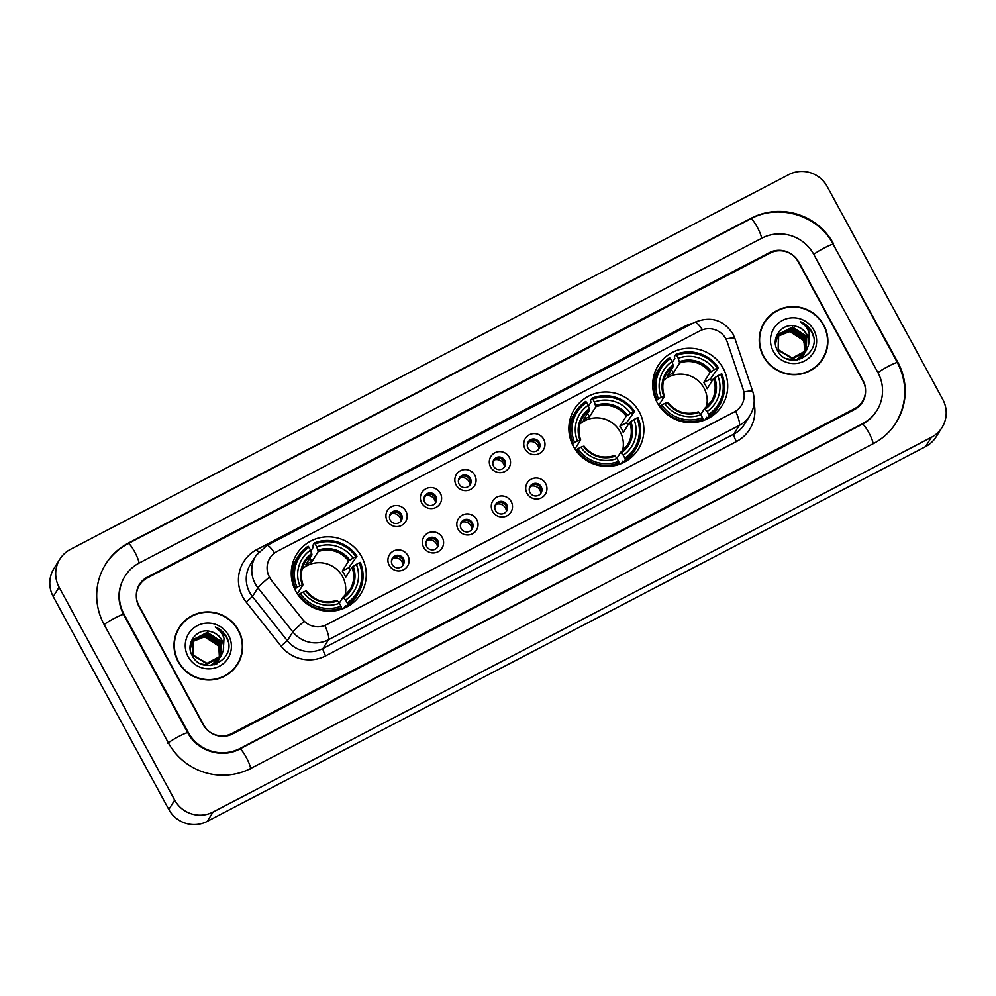 <?xml version="1.0" encoding="UTF-8"?>
<svg xmlns="http://www.w3.org/2000/svg" width="996" height="996" viewBox="0 0 996 996"><rect width="100%" height="100%" fill="white"/><g stroke="black" fill="none" stroke-linecap="round" stroke-linejoin="round"><path stroke-width="1.49" d="M573.41 446.395A37.711 37.001 32.2 0 0 638.299 449.283A37.711 37.001 32.2 0 0 639.345 412.008A37.711 37.001 32.2 0 0 574.455 409.119A37.711 37.001 32.2 0 0 573.41 446.395M629.061 457.787A37.001 36.304 -147.8 0 1 628.713 459.467A37.711 37.001 32.2 0 0 628.85 458.907M657.248 402.658A37.711 37.001 32.2 0 0 722.137 405.546A37.711 37.001 32.2 0 0 723.171 368.271A37.711 37.001 32.2 0 0 658.281 365.383A37.711 37.001 32.2 0 0 657.248 402.658M712.899 414.062A37.001 36.304 -147.8 0 1 712.551 415.73A37.711 37.001 32.2 0 0 712.675 415.17M295.787 591.226A37.711 37.001 32.2 0 0 360.677 594.114A37.711 37.001 32.2 0 0 361.71 556.839A37.711 37.001 32.2 0 0 296.82 553.95A37.711 37.001 32.2 0 0 295.787 591.226M407.85 555.531A10.67 10.47 -147.8 0 1 403.592 569.737A10.67 10.47 -147.8 0 1 389.199 565.267A10.67 10.47 -147.8 0 1 393.457 551.062A10.67 10.47 -147.8 0 1 407.85 555.531M392.187 564.483A6.399 6.287 32.2 0 0 403.206 564.981A6.399 6.287 32.2 0 0 403.38 558.644A6.399 6.287 32.2 0 0 392.362 558.158A6.399 6.287 32.2 0 0 392.187 564.483M442.311 537.554A10.67 10.47 -147.8 0 1 438.053 551.759A10.67 10.47 -147.8 0 1 423.649 547.29A10.67 10.47 -147.8 0 1 427.906 533.084A10.67 10.47 -147.8 0 1 442.311 537.554M426.649 546.518A6.399 6.287 32.2 0 0 437.667 547.003A6.399 6.287 32.2 0 0 437.842 540.679A6.399 6.287 32.2 0 0 426.823 540.181A6.399 6.287 32.2 0 0 426.649 546.518M476.76 519.588A10.67 10.47 -147.8 0 1 472.502 533.781A10.67 10.47 -147.8 0 1 458.098 529.312A10.67 10.47 -147.8 0 1 462.368 515.106A10.67 10.47 -147.8 0 1 476.76 519.588M461.098 528.54A6.399 6.287 32.2 0 0 472.116 529.025A6.399 6.287 32.2 0 0 472.291 522.701A6.399 6.287 32.2 0 0 461.273 522.215A6.399 6.287 32.2 0 0 461.098 528.54M511.222 501.611A10.67 10.47 -147.8 0 1 506.952 515.816A10.67 10.47 -147.8 0 1 492.559 511.346A10.67 10.47 -147.8 0 1 496.817 497.141A10.67 10.47 -147.8 0 1 511.222 501.611M495.56 510.562A6.399 6.287 32.2 0 0 506.578 511.06A6.399 6.287 32.2 0 0 506.752 504.723A6.399 6.287 32.2 0 0 495.734 504.237A6.399 6.287 32.2 0 0 495.56 510.562M545.671 483.633A10.67 10.47 -147.8 0 1 541.413 497.838A10.67 10.47 -147.8 0 1 527.009 493.369A10.67 10.47 -147.8 0 1 531.266 479.163A10.67 10.47 -147.8 0 1 545.671 483.633M530.009 492.597A6.399 6.287 32.2 0 0 541.027 493.082A6.399 6.287 32.2 0 0 541.202 486.758A6.399 6.287 32.2 0 0 530.183 486.26A6.399 6.287 32.2 0 0 530.009 492.597M405.882 511.185A10.67 10.47 -147.8 0 1 401.625 525.39A10.67 10.47 -147.8 0 1 387.22 520.92A10.67 10.47 -147.8 0 1 391.49 506.715A10.67 10.47 -147.8 0 1 405.882 511.185M390.22 520.149A6.399 6.287 32.2 0 0 401.239 520.634A6.399 6.287 32.2 0 0 401.413 514.31A6.399 6.287 32.2 0 0 390.395 513.812A6.399 6.287 32.2 0 0 390.22 520.149M440.332 493.207A10.67 10.47 -147.8 0 1 436.074 507.412A10.67 10.47 -147.8 0 1 421.682 502.943A10.67 10.47 -147.8 0 1 425.939 488.737A10.67 10.47 -147.8 0 1 440.332 493.207M424.67 502.171A6.399 6.287 32.2 0 0 435.688 502.656A6.399 6.287 32.2 0 0 435.875 496.332A6.399 6.287 32.2 0 0 424.856 495.834A6.399 6.287 32.2 0 0 424.67 502.171M474.793 475.241A10.67 10.47 -147.8 0 1 470.535 489.447A10.67 10.47 -147.8 0 1 456.131 484.977A10.67 10.47 -147.8 0 1 460.389 470.772A10.67 10.47 -147.8 0 1 474.793 475.241M459.131 484.193A6.399 6.287 32.2 0 0 470.149 484.691A6.399 6.287 32.2 0 0 470.324 478.354A6.399 6.287 32.2 0 0 459.305 477.868A6.399 6.287 32.2 0 0 459.131 484.193M509.242 457.264A10.67 10.47 -147.8 0 1 504.984 471.469A10.67 10.47 -147.8 0 1 490.592 467A10.67 10.47 -147.8 0 1 494.85 452.794A10.67 10.47 -147.8 0 1 509.242 457.264M493.58 466.228A6.399 6.287 32.2 0 0 504.599 466.713A6.399 6.287 32.2 0 0 504.773 460.376A6.399 6.287 32.2 0 0 493.755 459.891A6.399 6.287 32.2 0 0 493.58 466.228M543.704 439.286A10.67 10.47 -147.8 0 1 539.446 453.491A10.67 10.47 -147.8 0 1 525.041 449.022A10.67 10.47 -147.8 0 1 529.299 434.816A10.67 10.47 -147.8 0 1 543.704 439.286M528.042 448.25A6.399 6.287 32.2 0 0 539.06 448.735A6.399 6.287 32.2 0 0 539.234 442.411A6.399 6.287 32.2 0 0 528.216 441.913A6.399 6.287 32.2 0 0 528.042 448.25M392.026 558.768A6.399 6.287 -147.8 0 1 402.807 565.541M426.487 540.791A6.399 6.287 -147.8 0 1 437.256 547.563M460.936 522.813A6.399 6.287 -147.8 0 1 471.718 529.598M495.398 504.835A6.399 6.287 -147.8 0 1 506.167 511.62M529.847 486.87A6.399 6.287 -147.8 0 1 540.629 493.643M390.059 514.422A6.399 6.287 -147.8 0 1 400.84 521.194M424.52 496.444A6.399 6.287 -147.8 0 1 435.289 503.229M458.969 478.466A6.399 6.287 -147.8 0 1 469.751 485.251M493.418 460.501A6.399 6.287 -147.8 0 1 504.2 467.273M527.88 442.523A6.399 6.287 -147.8 0 1 538.662 449.308M271.248 579.821A19.21 18.849 -147.8 0 1 277.075 551.46L699.976 330.846A19.21 18.849 -147.8 0 1 727.229 341.939L743.215 389.523A19.21 18.849 -147.8 0 1 734.214 412.033L326.663 624.641A19.21 18.849 -147.8 0 1 302.585 619.388L271.136 579.983L268.185 574.543M653.712 378.069A37.711 37.001 32.2 0 0 653.264 378.393A37.001 36.304 -147.8 0 1 654.621 377.397M769.97 253.133L147.42 577.892A21.352 20.941 32.2 0 0 138.905 606.303L203.122 724.565A21.352 20.941 32.2 0 0 231.919 733.517L854.468 408.746A21.352 20.941 32.2 0 0 862.984 380.335L798.767 262.073A21.352 20.941 32.2 0 0 769.97 253.133M877.912 372.554L813.695 254.279A38.433 37.699 32.2 0 0 761.853 238.193L139.316 562.952A38.433 37.699 32.2 0 0 125.035 576.099A38.433 37.699 32.2 0 0 123.977 614.084L188.194 732.359A38.433 37.699 32.2 0 0 240.036 748.457L862.573 423.686A38.433 37.699 32.2 0 0 876.854 410.539A38.433 37.699 32.2 0 0 877.912 372.554M827.19 186.538A28.461 27.925 32.2 0 0 788.795 174.611L70.467 549.344A28.461 27.925 32.2 0 0 59.113 587.217L174.698 800.099A28.461 27.925 32.2 0 0 213.094 812.026L931.422 437.306A28.461 27.925 32.2 0 0 942.776 399.421L827.19 186.538M59.897 559.08L54.008 568.442A28.461 27.925 32.2 0 0 53.224 596.579L168.81 809.462A28.461 27.925 32.2 0 0 207.205 821.389L925.533 446.656A28.461 27.925 32.2 0 0 936.103 436.92L941.992 427.558M833.59 243.896A61.204 60.034 32.2 0 0 751.046 218.273L128.496 543.032A61.204 60.034 32.2 0 0 105.763 563.973A61.204 60.034 32.2 0 0 104.082 624.467L168.299 742.742A61.204 60.034 32.2 0 0 250.843 768.377L873.392 443.606A61.204 60.034 32.2 0 0 896.126 422.665A61.204 60.034 32.2 0 0 897.807 362.171L833.254 244.443M178.172 661.705A34.511 33.852 32.2 0 0 237.546 664.344A34.511 33.852 32.2 0 0 238.492 630.231A34.511 33.852 32.2 0 0 179.118 627.592A34.511 33.852 32.2 0 0 178.172 661.705M237.247 664.818A34.511 33.852 32.2 0 0 241.269 654.783M763.397 356.406A34.511 33.852 32.2 0 0 822.771 359.046A34.511 33.852 32.2 0 0 823.717 324.933A34.511 33.852 32.2 0 0 764.343 322.293A34.511 33.852 32.2 0 0 763.397 356.406M822.472 359.519A34.511 33.852 32.2 0 0 826.493 349.484M743.863 392.038A24.912 3.1 -18.6 0 1 752.739 391.515C755.391 399.994 754.433 408.036 749.864 415.668A28.461 27.925 -147.8 0 1 739.293 425.404A24.912 4.196 62.5 0 0 735.72 411.224L324.945 625.513A24.912 4.196 -117.5 0 1 328.518 639.693A28.461 27.925 -147.8 0 1 292.849 631.9A24.912 1.643 -38.4 0 1 304.154 621.38L271.136 579.983M798.12 261.612A21.352 20.941 32.2 0 0 769.323 252.673L147.396 577.107A21.352 20.941 32.2 0 0 138.88 605.518L203.769 725.026A21.352 20.941 32.2 0 0 232.566 733.977L854.493 409.53A21.352 20.941 32.2 0 0 863.009 381.132L798.12 261.612M771.352 314.798A34.511 33.852 32.2 0 0 764.057 322.766M186.128 620.085A34.511 33.852 32.2 0 0 178.819 628.065M179.417 627.779A34.163 33.503 32.2 0 0 178.483 661.543A34.163 33.503 32.2 0 0 237.247 664.158A34.163 33.503 32.2 0 0 238.181 630.393A34.163 33.503 32.2 0 0 179.417 627.779L178.832 628.713A34.163 33.503 32.2 0 0 174.798 638.087M192.614 640.938L205.462 635.324L218.958 644.101L219.568 657.895M218.971 659.078L213.879 664.917M192.514 641.138L205.226 635.697L218.722 644.462L219.419 658.07M218.361 660.248L214.314 664.793M193.012 640.154L206.396 633.842L219.892 642.607L220.141 657.223M219.904 657.597L210.741 665.465M192.913 640.341L206.16 634.215L219.655 642.98L220.004 657.397M219.294 658.754L211.812 665.328M223.278 650.562A16.085 15.787 32.2 0 0 211.028 631.701C197.569 627.032 185.082 643.043 191.942 655.082C202.25 677.454 237.845 659.514 226.976 637.838L226.441 636.768C223.876 632.186 220.141 628.924 215.236 627.007C219.481 629.721 222.407 633.493 224 638.312L223.278 650.562L221.162 655.779L206.969 663.324L193.174 655.044L193.436 639.444L207.33 632.36L220.826 641.125L220.676 656.513M220.564 656.713L206.035 664.805L201.441 664.021M193.349 639.581L207.093 632.721L220.589 641.499L220.539 656.7M220.228 657.273L205.027 665.141M211.028 631.701C215.759 633.033 219.245 635.809 221.523 640.005L221.037 655.966M221.162 655.791L206.745 663.697L192.938 655.418L193.224 639.768M192.253 641.748L204.529 636.818L218.024 645.582L219.655 650.413L219.867 656.812M219.655 650.413A16.085 15.787 32.2 0 0 200.769 637.378L192.166 641.959M190.311 644.898L191.593 642.37M190.361 644.599L191.357 642.744M190.224 649.205L192.527 640.889M190.124 647.201L192.29 641.262M219.643 657.92L216.804 663.909M188.057 656.551A23.207 22.759 32.2 0 0 219.357 666.262A23.207 22.759 32.2 0 0 228.607 635.386A23.207 22.759 32.2 0 0 197.308 625.675A23.207 22.759 32.2 0 0 188.057 656.551M229.952 672.786A34.163 33.503 32.2 0 0 236.65 665.091L237.247 664.158M215.236 627.007L226.329 636.942L228.159 641.748M764.642 322.48A34.163 33.503 32.2 0 0 763.708 356.244A34.163 33.503 32.2 0 0 822.472 358.859A34.163 33.503 32.2 0 0 823.406 325.094A34.163 33.503 32.2 0 0 764.642 322.48L764.057 323.414A34.163 33.503 32.2 0 0 760.023 332.789M777.839 335.64L790.687 330.037L804.183 338.802L804.805 352.596M804.208 353.779L799.103 359.618M777.739 335.839L790.463 330.398L803.946 339.175L804.656 352.771M803.585 354.95L799.539 359.506M778.237 334.855L791.621 328.543L805.117 337.308L805.366 351.924M805.142 352.298L795.966 360.166M778.137 335.054L791.397 328.917L804.88 337.681L805.229 352.098M804.519 353.456L797.037 360.042M808.503 345.263A16.085 15.787 32.2 0 0 796.265 326.402C782.794 321.733 770.306 337.744 777.166 349.783C787.487 372.155 823.07 354.227 812.201 332.54L811.665 331.469C809.101 326.887 805.366 323.638 800.46 321.72C804.706 324.422 807.632 328.194 809.225 333.025L808.503 345.263L806.387 350.492L792.206 358.025L778.399 349.758L778.66 334.146L792.555 327.062L806.05 335.826L805.901 351.215M778.573 334.283L792.33 327.435L805.814 336.2L805.453 351.974L791.272 359.506L786.678 358.722M805.453 351.974L790.251 359.842M796.265 326.402C800.983 327.734 804.482 330.51 806.748 334.718L806.274 350.679M806.387 350.492L791.969 358.398L778.162 350.119L778.449 334.469M777.478 336.449L789.753 331.519L803.249 340.283L804.88 345.114L805.092 351.513M804.88 345.114A16.085 15.787 32.2 0 0 785.993 332.079L777.403 336.66M775.535 339.599L776.818 337.071M775.585 339.3L776.581 337.445M775.448 343.906L777.752 335.59M775.361 341.902L777.515 335.963M804.868 352.621L802.029 358.61M773.282 351.252A23.207 22.759 32.2 0 0 804.581 360.963A23.207 22.759 32.2 0 0 813.832 330.087A23.207 22.759 32.2 0 0 782.532 320.376A23.207 22.759 32.2 0 0 773.282 351.252M815.176 367.487A34.163 33.503 32.2 0 0 821.887 359.793L822.472 358.859M800.46 321.72L811.553 331.643L813.383 336.449M401.077 520.647A7.831 7.682 32.2 0 0 391.254 513.724L389.473 516.551M435.526 502.681A7.831 7.682 32.2 0 0 425.703 495.747L423.923 498.573M469.975 484.703A7.831 7.682 32.2 0 0 460.164 477.769L458.384 480.595M504.437 466.726A7.831 7.682 32.2 0 0 494.614 459.803L492.833 462.63M538.886 448.748A7.831 7.682 32.2 0 0 529.063 441.826L527.295 444.652M393.096 557.723L391.44 560.885M403.044 564.993A7.831 7.682 32.2 0 0 393.221 558.071M427.545 539.745L425.902 542.92M437.493 547.016A7.831 7.682 32.2 0 0 427.67 540.093M462.007 521.767L460.351 524.942M471.955 529.05A7.831 7.682 32.2 0 0 462.132 522.116M496.456 503.802L494.8 506.964M506.404 511.073A7.831 7.682 32.2 0 0 496.581 504.15M530.918 485.824L529.262 488.999M540.853 493.095A7.831 7.682 32.2 0 0 531.042 486.173M344.865 595.757A26.332 25.834 32.2 0 0 302.199 568.915M347.193 602.929L347.729 604.41A35.296 34.623 32.2 0 0 357.825 594.114A35.296 34.623 32.2 0 0 360.328 562.416L359.22 562.84A33.876 33.229 32.2 0 1 347.193 602.929L345.637 600.04A30.602 30.017 32.2 0 0 356.344 564.334L351.986 567.247L345.662 577.294A26.332 25.834 32.2 0 0 342.275 571.069L348.6 561.022L352.958 558.109A30.602 30.017 32.2 0 0 316.765 546.879L315.197 543.99A33.876 33.229 32.2 0 1 355.833 556.615L356.942 556.191A35.296 34.623 32.2 0 0 314.375 542.982L315.197 543.99M339.287 603.128L342.998 597.226L345.637 600.04M310.864 551L313.391 546.978L312.794 545.484L314.375 542.982M356.942 556.191L348.861 567.645A33.802 33.154 -147.8 0 1 350.293 569.924M347.729 604.41L346.16 606.913L345.326 605.792L343.67 608.419M346.16 606.913A35.296 34.623 32.2 0 0 356.244 596.616L357.825 594.114M340.271 609.627L341.516 607.66L340.981 606.166A33.876 33.229 32.2 0 1 300.344 593.554L298.937 594.438A35.296 34.623 32.2 0 0 341.516 607.66M298.937 594.438L298.377 595.334M355.833 556.615L352.958 558.109M356.344 564.334L359.22 562.84M300.344 593.554L303.22 592.047A30.602 30.017 32.2 0 0 339.412 603.29L340.981 606.166M316.765 546.879L318.21 551.585L311.885 561.632L309.955 558.071M339.412 603.29L337.532 600.974A27.378 26.855 32.2 0 1 305.722 591.101L303.22 592.047M342.998 597.226L343.757 597.737A27.378 26.855 32.2 0 0 353.169 566.351M337.532 600.974L336.773 600.476L337.532 600.974M294.841 589.358L296.957 587.329A33.876 33.229 32.2 0 1 308.984 547.24L308.15 546.219A35.296 34.623 32.2 0 0 298.065 556.527L296.484 559.03A35.296 34.623 32.2 0 0 291.305 575.539M298.065 556.527A35.296 34.623 32.2 0 0 295.563 588.213M308.984 547.24L310.54 550.116A30.602 30.017 32.2 0 0 299.833 585.822L296.957 587.329M311.885 561.632A26.332 25.834 -147.8 0 0 305.672 564.881L311.997 554.834L310.54 550.116M299.833 585.822L303.008 584.814L297.331 593.815M311.76 553.49A27.378 26.855 32.2 0 0 302.348 584.876L303.008 584.814M348.861 567.645L342.275 571.069M351.439 602.617A37.001 36.304 -147.8 0 1 351.09 604.298M291.791 566.998A37.001 36.304 -147.8 0 1 293.16 565.952M622.488 450.927A26.332 25.834 32.2 0 0 579.821 424.084M624.828 458.098L625.351 459.579A35.296 34.623 32.2 0 0 635.448 449.283A35.296 34.623 32.2 0 0 637.95 417.585L636.842 418.009A33.876 33.229 32.2 0 1 624.828 458.098L623.259 455.222A30.602 30.017 32.2 0 0 633.966 419.515L629.609 422.416L623.284 432.476A26.332 25.834 32.2 0 0 619.91 426.251L626.235 416.191L630.58 413.29A30.602 30.017 32.2 0 0 594.388 402.048L592.819 399.159A33.876 33.229 32.2 0 1 633.468 411.784L634.564 411.36A35.296 34.623 32.2 0 0 591.998 398.151L592.819 399.159M616.91 458.297L620.62 452.396L623.259 455.222M588.487 406.181L591.014 402.147L590.429 400.653L591.998 398.151M634.564 411.36L626.484 422.814A33.802 33.154 -147.8 0 1 627.928 425.105M625.351 459.579L623.782 462.082L622.948 460.961L621.292 463.588M623.782 462.082A35.296 34.623 32.2 0 0 633.867 451.786L635.448 449.283M617.894 464.796L619.139 462.829L618.603 461.347A33.876 33.229 32.2 0 1 577.966 448.723L576.572 449.607A35.296 34.623 32.2 0 0 619.139 462.829M576.572 449.607L575.999 450.503M633.468 411.784L630.58 413.29M633.966 419.515L636.842 418.009M577.966 448.723L580.842 447.216A30.602 30.017 32.2 0 0 617.034 458.459L618.603 461.347M594.388 402.048L595.845 406.754L589.52 416.814L587.578 413.24M617.034 458.459L615.167 456.143A27.378 26.855 32.2 0 1 583.357 446.27L580.842 447.216M620.695 452.346A26.332 25.834 32.2 0 0 627.405 445.212L620.657 452.358L621.38 452.906A27.378 26.855 32.2 0 0 630.792 421.52M615.167 456.143L614.408 455.645L615.167 456.143M572.463 444.527L574.58 442.498A33.876 33.229 32.2 0 1 586.607 402.409L585.785 401.388A35.296 34.623 32.2 0 0 575.688 411.697L574.119 414.199A35.296 34.623 32.2 0 0 568.928 430.708M575.688 411.697A35.296 34.623 32.2 0 0 573.186 443.382M586.607 402.409L588.175 405.285A30.602 30.017 32.2 0 0 577.468 440.991L574.58 442.498M589.52 416.814A26.332 25.834 -147.8 0 0 583.295 420.051L589.62 410.003L588.175 405.285M577.468 440.991L580.631 439.983L574.966 448.997M589.383 408.671A27.378 26.855 32.2 0 0 579.971 440.045L580.631 439.983M626.484 422.814L619.91 426.251M569.426 422.167A37.001 36.304 -147.8 0 1 570.783 421.134M706.326 407.19A26.332 25.834 32.2 0 0 663.66 380.348M708.654 414.361L709.189 415.855A35.296 34.623 32.2 0 0 719.274 405.546A35.296 34.623 32.2 0 0 721.776 373.861L720.681 374.272A33.876 33.229 32.2 0 1 708.654 414.361L707.098 411.485A30.602 30.017 32.2 0 0 717.805 375.778L713.447 378.679L707.123 388.739A26.332 25.834 32.2 0 0 703.736 382.514L710.061 372.454L714.418 369.553A30.602 30.017 32.2 0 0 678.226 358.311L676.658 355.435A33.876 33.229 32.2 0 1 717.294 368.047L718.402 367.636A35.296 34.623 32.2 0 0 675.836 354.414L676.658 355.435M700.748 414.56L704.458 408.659L707.098 411.485M672.325 362.444L674.852 358.423L674.255 356.917L675.836 354.414M718.402 367.636L710.322 379.078A33.802 33.154 -147.8 0 1 711.754 381.368M709.189 415.855L707.621 418.357L706.787 417.224L705.131 419.851M707.621 418.357A35.296 34.623 32.2 0 0 717.705 408.049L719.274 405.546M701.732 421.071L702.977 419.092L702.441 417.61A33.876 33.229 32.2 0 1 661.805 404.986L660.398 405.87A35.296 34.623 32.2 0 0 702.977 419.092M660.398 405.87L659.838 406.779M717.294 368.047L714.418 369.553M717.805 375.778L720.681 374.272M661.805 404.986L664.681 403.492A30.602 30.017 32.2 0 0 700.873 414.722L702.441 417.61M678.226 358.311L679.67 363.017L673.346 373.077L671.416 369.504M700.873 414.722L698.993 412.406A27.378 26.855 32.2 0 1 667.183 402.533L664.681 403.492M704.458 408.659L705.218 409.169A27.378 26.855 32.2 0 0 714.63 377.783M698.993 412.406L698.233 411.908L698.993 412.406M656.302 400.79L658.418 398.761A33.876 33.229 32.2 0 1 670.445 358.672L669.611 357.664A35.296 34.623 32.2 0 0 659.526 367.96L657.945 370.462A35.296 34.623 32.2 0 0 652.766 386.971M659.526 367.96A35.296 34.623 32.2 0 0 657.024 399.645M670.445 358.672L672.001 361.56A30.602 30.017 32.2 0 0 661.294 397.267L658.418 398.761M673.346 373.077A26.332 25.834 -147.8 0 0 667.133 376.314L673.458 366.267L672.001 361.56M661.294 397.267L664.469 396.246L658.792 405.26M673.221 364.934A27.378 26.855 32.2 0 0 663.809 396.308L664.469 396.246M710.322 379.078L703.736 382.514M750.598 218.971A11.392 1.917 62.5 0 1 750.735 218.834A11.392 1.917 62.5 0 1 757.184 227.063A11.392 1.917 62.5 0 1 761.542 238.355M128.061 543.729A11.392 1.917 62.5 0 1 128.198 543.604L750.735 218.834C778.984 203.184 818.426 215.422 833.204 244.356A11.392 1.096 151.5 0 0 824.377 247.917A11.392 1.096 151.5 0 0 813.769 254.428M833.204 244.356L897.421 362.631A11.392 1.096 151.5 0 0 888.594 366.192A11.392 1.096 151.5 0 0 877.986 372.703M873.069 443.768A11.392 1.917 -117.5 0 0 868.724 432.476A11.392 1.917 -117.5 0 0 862.275 424.259L239.737 749.017C222.183 758.828 197.108 751.096 187.808 732.819L123.591 614.544C117.13 601.584 117.453 588.997 124.6 576.809M250.407 769.074A11.392 1.917 -117.5 0 0 246.174 757.246A11.392 1.917 -117.5 0 0 239.737 749.017M167.851 743.439A11.392 1.096 -28.5 0 1 178.981 736.38A11.392 1.096 -28.5 0 1 187.808 732.819M104.157 624.617A11.392 1.096 -28.5 0 1 114.764 618.105A11.392 1.096 -28.5 0 1 123.591 614.544M105.315 564.682C111.066 555.644 118.686 548.609 128.198 543.604A11.392 1.917 62.5 0 1 134.647 551.821A11.392 1.917 62.5 0 1 138.992 563.114M925.533 446.656L931.422 437.306M207.205 821.389L213.094 812.026M168.81 809.462L174.698 800.099M53.224 596.579L59.113 587.217M754.072 403.467A35.582 34.91 -147.8 0 1 736.418 441.577L325.642 655.866A35.582 34.91 -147.8 0 1 281.046 646.118L246.137 602.032A35.582 34.91 -147.8 0 1 256.918 549.531L684.8 326.315A7.121 1.195 -117.5 0 0 685.31 327.223M684.8 326.315A35.582 34.91 -147.8 0 1 692.78 323.327M281.046 646.118L287.321 640.677L292.849 631.9L257.927 587.814A28.461 27.925 -147.8 0 1 255.984 555.544L250.469 564.321A28.461 27.925 32.2 0 0 252.411 596.579L287.321 640.677A28.461 27.925 32.2 0 0 322.99 648.471L733.766 434.181A28.461 27.925 32.2 0 0 744.348 424.445L749.864 415.668M269.343 577.207A24.912 1.643 -38.4 0 0 257.927 587.814L252.411 596.579L246.137 602.032M702.466 329.763A24.912 4.196 -117.5 0 0 694.747 322.293L266.866 545.509A24.912 4.196 62.5 0 1 274.61 553.004M736.418 441.577A7.121 1.195 -117.5 0 1 733.766 434.181L739.293 425.404L328.518 639.693L322.99 648.471A7.121 1.195 -117.5 0 0 325.642 655.866M725.972 339.038A24.912 3.1 -18.6 0 1 734.923 338.503L752.739 391.515M256.918 549.531A7.121 1.195 -117.5 0 0 258.487 552.158M343.072 597.177A26.332 25.834 32.2 0 0 351.986 567.247M349.783 560.125A27.378 26.855 32.2 0 0 317.973 550.253M348.6 561.022A26.332 25.834 32.2 0 0 318.21 551.585M311.997 554.834A26.332 25.834 32.2 0 0 302.971 584.714M627.405 445.212A26.332 25.834 32.2 0 0 629.609 422.416M627.405 415.295A27.378 26.855 32.2 0 0 595.596 405.422M626.235 416.191A26.332 25.834 32.2 0 0 595.845 406.754M589.62 410.003A26.332 25.834 32.2 0 0 580.593 439.883M704.533 408.609A26.332 25.834 32.2 0 0 713.447 378.679M711.244 371.558A27.378 26.855 32.2 0 0 679.434 361.685M710.061 372.454A26.332 25.834 32.2 0 0 679.67 363.017M673.458 366.267A26.332 25.834 32.2 0 0 664.432 396.147C661.655 388.166 662.39 380.596 666.673 373.438M895.69 423.362C907.207 403.567 907.792 383.323 897.421 362.631M876.405 411.236C872.87 416.814 868.163 421.146 862.275 424.259M875.235 413.116L876.854 410.539M734.923 338.503L732.956 333.984C723.395 319.741 710.658 315.844 694.747 322.293M266.866 545.509L255.984 555.544M291.405 569.924L292.451 568.255M349.783 590.043L343.022 597.189M336.835 600.426C324.708 603.987 314.562 600.825 306.394 590.952M348.625 605.917L349.671 604.261M303.021 584.739C300.194 576.734 300.929 569.164 305.212 562.005M569.027 425.093L570.073 423.425M614.457 455.595C602.331 459.156 592.184 455.994 584.03 446.121M626.247 461.086L627.293 459.43M580.656 439.908C577.817 431.903 578.552 424.333 582.834 417.175M652.866 381.356L653.911 379.7M711.244 401.488L704.483 408.621M698.296 411.858C686.169 415.419 676.023 412.257 667.855 402.396M710.086 417.361L711.132 415.693"/></g></svg>
